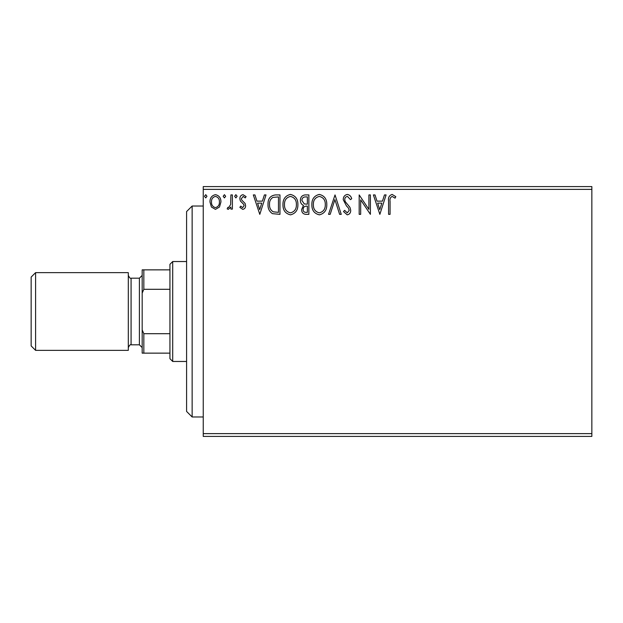 <?xml version="1.0" encoding="UTF-8"?>
<svg xmlns="http://www.w3.org/2000/svg" width="623" height="623" viewBox="0 0 623 623"><rect width="100%" height="100%" fill="white"/><g stroke="black" fill="none" stroke-linecap="round" stroke-linejoin="round"><path stroke-width="0.93" d="M591.85 436.411L203.246 436.411L203.246 433.631L591.85 433.631L591.85 436.411M591.85 189.369L203.246 189.369L203.246 186.589L591.85 186.589L591.85 433.631M219.483 207.015L215.449 209.367L211.423 207.031L209.974 201.977C209.935 197.95 211.758 195.513 215.449 194.672C219.14 195.513 220.97 197.95 220.931 201.977L219.483 207.015M232.395 194.921L232.395 209.118L230.899 209.118L230.899 207.031L228.298 209.367L227.161 208.884L227.87 207.373L228.54 207.623L230.666 204.562L230.899 194.921L232.395 194.921M242.752 209.367L239.863 207.35L240.743 206.127L242.659 207.623L244.099 205.715L243.741 204.422L240.353 200.964L239.863 198.776C239.847 196.486 240.899 195.124 243.017 194.672L246.093 196.595L245.236 197.912L243.188 196.416L241.358 198.698L241.716 200.053L245.112 203.456L245.594 205.645C245.626 207.724 244.675 208.962 242.752 209.367M275.452 194.921L279.968 194.921L279.968 214.351L272.407 213.65C269.253 211.462 267.789 208.37 268.015 204.391C267.789 198.784 270.273 195.622 275.452 194.921M308.868 194.921L308.868 214.351L306.119 214.351C303.16 214.203 301.672 212.599 301.641 209.53L303.463 205.403C301.4 204.414 300.379 202.755 300.395 200.435C300.418 197.226 301.945 195.388 304.982 194.921L308.868 194.921M335.026 194.921L341.248 214.351L339.621 214.351L334.901 199.609L330.174 214.351L328.547 214.351L335.026 194.921M368.902 194.921L370.397 194.921L370.397 214.351L360.678 199.858L360.678 214.351L359.183 214.351L359.183 194.921L368.902 209.375L368.902 194.921M390.076 201.424L390.076 214.351L388.581 214.351L388.581 201.229C387.981 197.701 389.165 195.427 392.132 194.423L395.807 196.666L395.044 198.161L392.147 196.416C390.317 197.374 389.624 199.041 390.076 201.424M203.246 189.369L203.246 433.631M379.859 214.351L373.387 194.921L375.015 194.921L377.008 201.143L382.467 201.143L384.461 194.921L386.089 194.921L379.859 214.351M347.346 194.423C349.604 194.874 351.061 196.292 351.715 198.667L350.5 199.648L347.455 196.416C345.679 196.736 344.768 197.834 344.737 199.703L345.228 201.611L349.947 207.358L350.718 210.309C350.741 212.832 349.581 214.343 347.245 214.849L343.491 211.555L344.659 210.364L347.26 212.856L349.223 210.395L348.319 207.887L346.474 205.948L343.242 199.679C343.265 196.767 344.636 195.015 347.346 194.423M326.802 204.546C326.911 210.091 324.451 213.525 319.42 214.849C314.28 213.65 311.757 210.247 311.858 204.64C311.757 199.095 314.241 195.684 319.303 194.423C324.373 195.638 326.873 199.017 326.802 204.546M297.903 204.546C298.012 210.091 295.559 213.525 290.528 214.849C285.381 213.65 282.865 210.247 282.959 204.64C282.865 199.095 285.35 195.684 290.411 194.423C295.473 195.638 297.973 199.017 297.903 204.546M259.791 214.351L253.32 194.921L254.939 194.921L256.941 201.143L262.4 201.143L264.393 194.921L266.021 194.921L259.791 214.351M237.122 196.292L235.876 197.912L234.63 196.292L235.876 194.672L237.122 196.292M225.666 196.292L224.42 197.912L223.174 196.292L224.42 194.672L225.666 196.292M206.984 196.292L205.738 197.912L204.492 196.292L205.738 194.672L206.984 196.292M377.647 203.137L379.742 209.663L381.829 203.137L377.647 203.137M313.353 204.648C313.276 209.087 315.285 211.828 319.358 212.856C323.415 211.781 325.401 209.017 325.307 204.554C325.377 200.139 323.392 197.421 319.358 196.416C315.254 197.421 313.252 200.162 313.353 204.648M305.823 212.357L307.373 212.357L307.373 206.127L306.609 206.127C304.374 206.112 303.214 207.241 303.136 209.499C303.144 211.322 304.04 212.272 305.823 212.357M306.617 204.134L307.373 204.134L307.373 196.915L305.659 196.915C303.284 196.876 302.03 198.052 301.89 200.435L304.242 203.908L306.617 204.134M284.454 204.648C284.384 209.087 286.385 211.828 290.458 212.856C294.515 211.781 296.501 209.017 296.408 204.554C296.486 200.139 294.5 197.421 290.458 196.416C286.362 197.421 284.361 200.162 284.454 204.648M278.473 212.357L278.473 196.915L272.874 197.405C270.444 199.025 269.323 201.354 269.51 204.391C269.315 207.661 270.546 210.138 273.193 211.812L278.473 212.357M257.579 203.137L259.674 209.663L261.761 203.137L257.579 203.137M211.47 201.969C211.407 204.983 212.731 206.867 215.449 207.623C218.175 206.867 219.506 204.983 219.436 201.969C219.506 198.963 218.182 197.109 215.449 196.416C212.731 197.109 211.399 198.963 211.47 201.969M192.141 416.982L186.589 411.429L186.589 211.571L192.141 206.018L192.141 416.982L203.246 416.982M172.711 361.465L169.939 358.684L169.939 264.316L172.711 261.535L172.711 361.465L186.589 361.465M169.939 289.298L143.843 289.298L142.176 293.098L142.176 269.86L143.843 269.86L143.843 289.298M169.939 353.14L142.176 353.14L142.176 293.098M142.176 329.902L143.843 333.702L143.843 353.14M169.939 333.702L143.843 333.702M169.939 269.86L143.843 269.86M35.589 350.36L31.15 345.921L31.15 277.079L35.589 272.64L35.589 350.36L128.299 350.36L128.299 272.64L35.589 272.64M142.176 275.413L139.404 278.193L139.404 344.807L131.079 344.807C130.472 344.215 129.553 345.142 128.299 347.587M139.404 278.193L131.079 278.193L131.079 344.807M192.141 206.018L203.246 206.018M172.711 261.535L186.589 261.535M131.079 278.193C130.472 278.785 129.553 277.858 128.299 275.413M139.404 344.807L142.176 347.587"/></g></svg>
